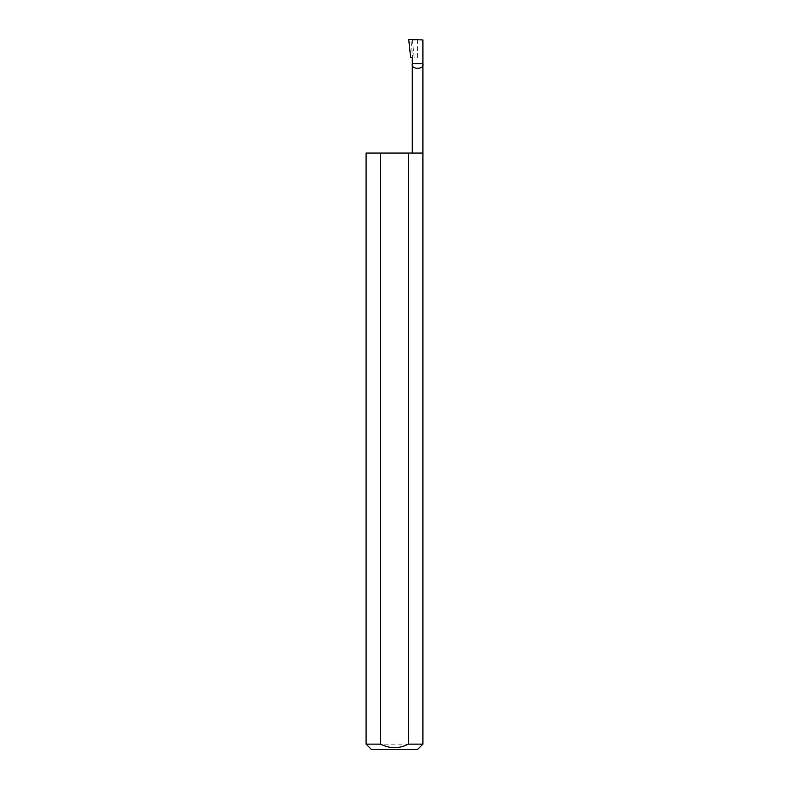 <?xml version="1.0" encoding="UTF-8"?>
<svg xmlns="http://www.w3.org/2000/svg" width="789" height="789" viewBox="0 0 789 789"><rect width="100%" height="100%" fill="white"/><g stroke="black" fill="none" stroke-linecap="round" stroke-linejoin="round"><path stroke-width="0.59" stroke-dasharray="3.94 2.96" d="M422.904 153.066L366.096 153.066M422.904 744.135L366.096 744.135M412.292 57.489L410.635 57.489M414.186 57.489L412.351 40.042L410.872 39.864L412.726 57.489M410.872 39.864L408.741 39.45M422.904 39.943L412.351 40.042M371.511 749.55L417.489 749.55M417.598 57.489L417.598 40.219"/><path stroke-width="1.18" d="M412.292 153.066L412.292 63.593L422.904 63.593L422.904 39.943L408.741 39.45L410.635 57.489L412.292 57.489L412.292 63.593C410.398 69.896 424.788 69.896 422.904 63.593L422.904 744.135L417.489 749.55L371.511 749.55L366.096 744.135L380.643 744.135C389.845 748.84 399.086 748.84 408.357 744.135L422.904 744.135M408.357 744.135L408.357 153.066L422.904 153.066M366.096 744.135L366.096 153.066L380.643 153.066L380.643 744.135M408.357 153.066L380.643 153.066"/></g></svg>
